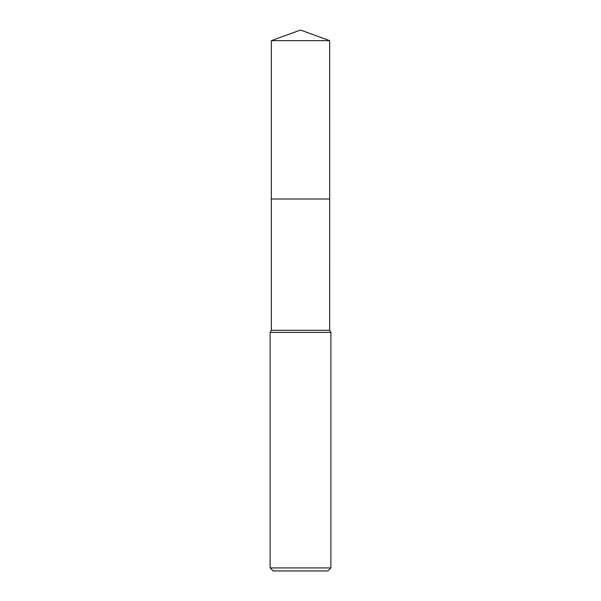 <?xml version="1.0" encoding="UTF-8"?>
<svg xmlns="http://www.w3.org/2000/svg" width="601" height="601" viewBox="0 0 601 601"><rect width="100%" height="100%" fill="white"/><g stroke="black" fill="none" stroke-linecap="round" stroke-linejoin="round"><path stroke-width="0.9" d="M271.329 40.665L329.671 40.665L300.5 30.05L271.329 40.665L271.321 199.006L329.679 199.006L329.671 330.28L330.888 332.383L330.888 567.915L270.112 567.915L273.154 570.95L327.845 570.95L330.888 567.915M329.671 40.665L329.679 199.006L271.321 199.006L271.329 330.28L329.671 330.28M271.329 330.28L270.112 332.383L330.888 332.383M270.112 332.383L270.112 567.915"/></g></svg>
